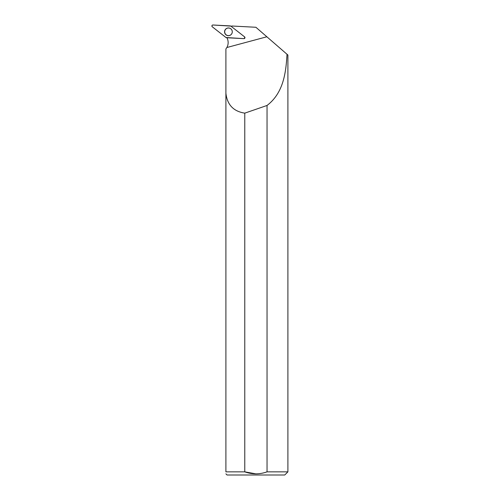 <?xml version="1.0" encoding="UTF-8"?>
<svg xmlns="http://www.w3.org/2000/svg" width="500" height="500" viewBox="0 0 500 500"><rect width="100%" height="100%" fill="white"/><g stroke="black" fill="none" stroke-linecap="round" stroke-linejoin="round"><path stroke-width="0.75" d="M244.581 36.856L230.875 26.119A1 1 -87 0 0 230.312 25.913L212.944 25A1 1 -87 0 0 212.281 26.788L225.981 37.519A1 1 -87 0 0 226.544 37.731L243.912 38.644A1 1 -87 0 0 244.581 36.856M224.812 30.469A3.869 3.862 -87 0 0 227.075 35.444A3.869 3.862 -87 0 0 232.175 30.888A3.869 3.862 -87 0 0 224.812 30.469M284.994 52.519L287.006 54.262C285.95 73.844 283.012 93.263 267.044 105.456A1423.237 98.713 -15 0 1 244.769 113.144C233.469 111.388 227.181 104.738 225.9 93.194L225.9 48.95L226.869 47.519A10.081 10.056 -87 0 0 226.912 37.75M225.9 473.831L227.062 475L284.75 475L287.9 471.85L287.9 55.038L255.906 27.269L231.925 26.012A10.081 10.056 -87 0 1 231.15 26.331M244.75 37.025L244.344 38.569M287.9 471.85L267.044 471.85L267.044 105.456M244.769 113.144L244.769 471.85L225.9 471.85L225.9 93.194M255.9 473.85L244.769 471.85C252.188 474.487 259.613 474.487 267.044 471.85M225.9 471.85C225.9 474.469 225.9 474.469 225.9 471.85M232.275 31.825A3.812 3.8 -87 0 0 225.8 29.119A3.812 3.8 -87 0 0 230.581 34.994A3.812 3.8 -87 0 0 232.275 31.825M225.981 37.519L243.912 38.644C244.988 38.369 245.212 37.769 244.575 36.856L230.875 26.119L212.95 25C211.869 25.275 211.644 25.869 212.281 26.788L225.981 37.519M232.062 33.131A3.794 3.781 93 0 1 232.05 33.156A3.794 3.781 93 0 1 230.075 35.275M230.431 28.556A3.794 3.781 93 0 1 232.175 30.894M226.869 47.519L266.863 36.775"/></g></svg>
